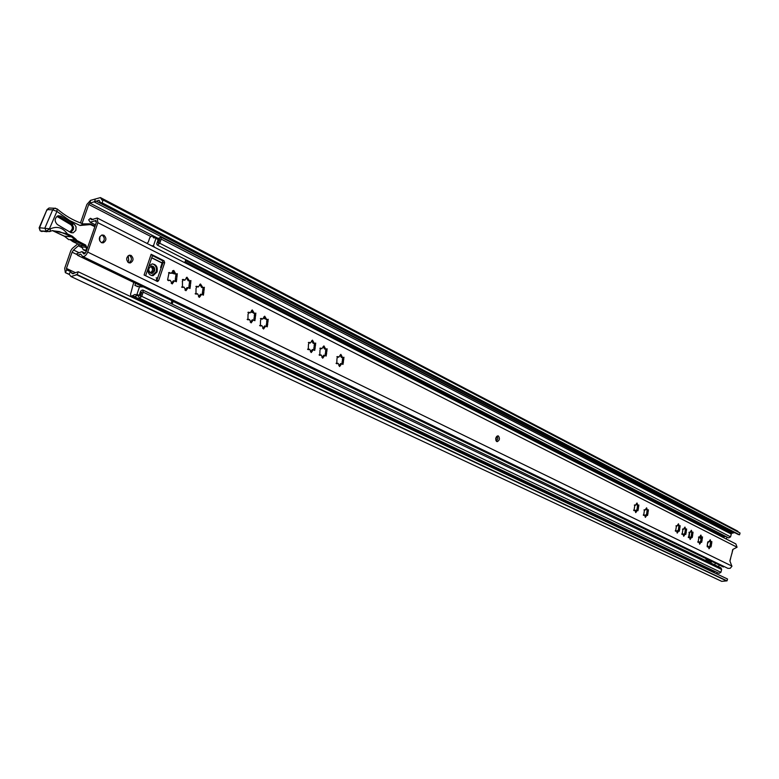 <?xml version="1.0" encoding="UTF-8"?>
<svg xmlns="http://www.w3.org/2000/svg" width="779" height="779" viewBox="0 0 779 779"><rect width="100%" height="100%" fill="white"/><g stroke="black" fill="none" stroke-linecap="round" stroke-linejoin="round"><path stroke-width="1.17" d="M82.068 223.515L88.699 204.458L89.906 203.115L99.04 200.3L100.54 202.676L102.107 202.842L103.081 200.008L740.05 533.002L739.553 534.822L102.107 202.842M80.48 222.911L86.927 204.38L90.559 200.339L100.442 197.593L101.942 199.969L103.081 200.008M716.836 573.948L717.225 572.497M718.764 566.859L718.978 564.872M726.359 539.078L726.914 537.013M78.212 271.764L727.537 579.021L727.041 580.852L77.218 274.636L78.212 271.764L72.301 273.76L70.519 271.511L66.653 269.885L66.439 268.424L72.087 252.201L73.538 250.02L79.507 244.772M678.48 529.788L677.779 530.606M77.218 274.636L70.986 276.535L69.195 274.266L65.339 272.64L64.696 268.268L70.821 250.653L72.272 248.472L77.725 243.924M727.041 580.852L721.705 581.348L70.986 276.535M731.296 533.245L734.48 532.583M100.442 197.593L737.362 530.947L738.794 532.349M100.54 202.676L739.553 534.822M69.214 274.276L70.461 271.482M726.018 580.637L76.089 274.529M729.962 561.104L730.683 558.046M731.919 553.635L732.679 549.614M152.285 266.739L150.96 266.535C148.273 268.2 148.049 270.225 150.289 272.611L151.593 272.816C154.3 271.17 154.524 269.144 152.285 266.739M172.811 271.384L172.101 273.283M700.428 538.64L700.73 537.588M150.405 272.669C152.976 270.936 153.151 268.921 150.951 266.622M151.447 245.697L153.434 245.833L155.956 238.403L155.742 237.692L153.609 237.897L152.187 235.677L154.398 236.816L154.972 237.975L154.086 236.728M157.767 240.73L159.822 239.007L158.41 243.165L157.426 241.724M157.913 238.793L160.834 237.05L161.175 239.095L159.763 243.252L157.407 245.132L156.978 244.587M139.947 293.216L141.836 292.008L140.415 296.205L139.607 294.219M141.418 290.411L142.81 290.012L143.18 292.144L141.759 296.351L139.451 298.211L138.38 296.01M133.735 282.417L130.56 294.16L130.93 296.293L132.488 295.708L134.738 296.77L137.182 295.445L133.18 297.354L134.738 296.77L714.664 571.796L713.34 572.029L133.19 297.364M142.81 290.012L721.062 567.959L721.646 569.517L720.887 572.312L719.056 573.363L139.451 298.211M715.278 563.09L714.771 564.941M725.765 536.429L722.425 537.062M160.834 237.05L730.76 532.593L731.306 534.092L730.556 536.877L728.667 537.919L157.407 245.132M705.774 558.504L706.086 559.419L711.49 562.029L712.172 561.591M171.049 303.528L172.198 304.083L173.094 301.415M701.256 537.627L700.331 538.065L700.905 538.883M264.256 318.066L263.74 317.813M251.851 311.863L251.305 311.59M689.191 537.169L689.619 532.515M710.73 561.659L711.071 561.055M267.139 320.042L266.194 319.565M264.558 318.747L263.594 318.26M254.791 313.859L253.808 313.372M252.162 312.545L251.159 312.048M156.394 279.992L157.124 280.06M156.141 277.86L157.816 278.015M147.854 269.183C147.932 273.458 149.704 275.6 153.181 275.639L157.056 271.978C157.874 266.915 156.19 264.237 151.993 263.954L148.877 266.165M151.749 275.6L156.16 271.9C157.037 267.81 155.839 265.133 152.567 263.886M132.488 295.708L135.088 294.384L138.428 296.039L139.198 295.416L136.948 294.345L136.179 294.968M152.187 235.677L149.841 237.546L148.341 241.938L147.065 243.457M148.906 268.307L151.34 265.99C154.008 266.184 155.079 267.888 154.554 271.111L152.1 273.439C149.441 273.234 148.38 271.52 148.906 268.307M151.759 265.951C153.891 266.72 154.67 268.424 154.106 271.073L151.243 273.429M137.094 286.536L145.118 286.915L143.463 286.925L171.993 300.694L171.458 299.642L145.118 286.915M171.662 273.059L173.902 273.76M151.701 257.849L162.12 263.088L160.61 267.538L161.253 267.859M157.017 278.181L156.092 280.898M171.993 300.694L171.029 303.576M185.782 259.67L184.769 262.698M162.879 263.049L161.701 262.455L162.12 263.088M136.948 294.345L139.499 286.847L134.933 285.503L135.546 283.293M162.071 263.234L162.714 263.555M155.956 238.403L158.166 239.552L156.706 243.846M154.817 247.41L153.434 245.833M139.499 286.847L143.463 286.925M140.668 291.073L139.198 295.416M140.454 286.701L142.732 286.925L140.463 286.682M158.166 239.552L157.952 238.832M136.276 294.988L138.428 296.039M171.331 302.69L172.237 300.996M707.624 542.505L707.157 546.167M707.585 545.319L707.488 546.985L708.403 546.605L709.017 548.786L710.477 546.527L711.003 546.916L711.694 543.206L711.84 541.58L710.954 541.97L710.234 539.75L708.783 541.999L708.247 541.609L707.819 543.265M707.098 559.147L708.686 559.906M496.749 441.527L497.236 441.654C499.67 440.31 500.06 438.421 498.404 435.987L497.898 435.86C495.463 437.214 495.084 439.103 496.749 441.527M496.35 441.235L497.859 438.801L497.206 436.016M710.906 541.96L709.494 541.298M701.577 537.296L700.136 536.604M692.083 532.544L690.622 531.833M685.676 529.34L684.196 528.61M679.191 526.088L677.701 525.348M647.398 510.187L645.83 509.349M637.806 505.386L636.219 504.519M325.486 349.128L324.531 349.011L323.119 346.567M342.361 357.571L341.387 357.444L340.053 355.156M314.044 343.412L313.1 343.296L311.658 340.774M266.447 319.594L264.237 318.007L263.964 316.712M254.061 313.401L251.841 311.804L251.549 310.461M101.348 242.6L103.256 242.834C106.538 240.682 106.742 238.15 103.889 235.229L101.932 234.995C98.68 237.176 98.485 239.708 101.348 242.6M101.63 242.727L101.64 242.727C104.912 240.575 105.126 238.043 102.273 235.122L101.961 234.985M128.623 262.698L130.336 262.942C133.637 260.868 133.891 258.365 131.106 255.434L129.343 255.191C126.071 257.284 125.828 259.787 128.623 262.698M128.808 262.786C132.031 260.663 132.255 258.17 129.48 255.308L129.265 255.21M169.033 280.167L167.806 280.245M182.783 286.974L181.595 287.042M196.308 293.664L195.149 293.732M196.931 286.234L196.006 288.551L195.996 294.141L197.603 293.829L199.414 297.364L201.595 294.365L203.426 295.163L204.351 287.285L202.91 287.617L200.466 283.965L198.314 286.964L196.931 286.234M183.386 279.466L182.88 279.388L182.452 281.813L182.461 287.441L184.078 287.139L185.938 290.713L188.119 287.694L190.008 288.503L190.933 280.567L189.492 280.888L186.96 277.197L184.818 280.206L183.386 279.466M169.608 272.582L169.072 272.504L167.602 279.856L168.468 280.635L170.319 280.333L172.227 283.946L174.408 280.907L176.366 281.735L177.281 273.721L175.83 274.042L173.756 270.391L171.078 273.332L169.608 272.582M248.9 312.184L248.024 314.443L247.936 319.838L249.494 319.507L251.13 322.896L253.292 319.955L254.899 320.714L255.863 313.1L254.451 313.44L252.269 309.945L250.137 312.876L248.9 312.184M261.364 318.407L260.498 320.646L260.4 326.002L261.939 325.671L263.536 329.02L265.688 326.099L267.255 326.849L268.21 319.283L266.808 319.633L264.694 316.177L262.572 319.088L261.364 318.407M309.263 342.332L308.445 344.513L308.299 349.683L309.779 349.343L311.23 352.566L313.343 349.703L314.735 350.404L315.709 343.081L314.346 343.442L312.447 340.121L310.354 342.984L309.263 342.332M337.755 356.558L336.956 358.7L336.781 363.774L338.222 363.423L339.595 366.558L341.679 363.735L342.984 364.416L343.958 357.24L342.614 357.6L340.842 354.367L338.777 357.181L337.755 356.558M320.773 348.077L319.965 350.238L319.799 355.38L321.269 355.029L322.691 358.223L324.794 355.37L326.148 356.071L327.122 348.807L325.768 349.167L323.918 345.876L321.834 348.719L320.773 348.077M634.875 504.948L633.989 510.664L635.012 510.284L635.742 512.64L637.339 510.274L637.972 510.712L638.858 505.006L637.874 505.396L636.998 502.991L635.411 505.357L634.875 504.948M644.506 509.758L643.629 515.435L644.642 515.046L645.353 517.383L646.93 515.026L647.553 515.464L648.43 509.807L647.456 510.196L646.609 507.811L645.031 510.167L644.506 509.758M676.464 525.718L675.597 531.229L676.561 530.84L677.224 533.099L678.743 530.791L679.317 531.21L680.174 525.718L679.249 526.107L678.46 523.8L676.941 526.107L676.464 525.718M682.969 528.97L682.122 534.452L683.066 534.063L683.719 536.303L685.228 534.014L685.793 534.423L686.64 528.96L685.724 529.35L684.955 527.062L683.456 529.35L682.969 528.97M689.415 532.184L688.558 537.637L689.503 537.247L690.145 539.477L691.635 537.189L692.19 537.598L693.037 532.164L692.132 532.554L691.372 530.285L689.882 532.563L689.415 532.184M698.958 536.945L698.111 542.35L699.036 541.96L699.659 544.17L701.139 541.902L701.675 542.301L702.522 536.916L701.626 537.306L700.886 535.056L699.415 537.325L698.958 536.945M709.903 546.41L710.623 541.902M708.676 546.955L709.406 546.322M700.574 541.785L701.304 537.237M699.318 542.34L700.068 541.697M691.09 537.082L691.82 532.495M689.795 537.646L690.564 536.994M684.692 533.907L685.423 529.292M683.368 534.472L684.157 533.81M678.217 530.694L678.947 526.049M676.863 531.268L677.672 530.596M646.463 514.938L647.203 510.148M644.983 515.562L645.859 514.841M636.881 510.187L637.631 505.357M635.362 510.829L636.268 510.079M321.552 348.68L319.867 348.34M325.184 355.448L325.934 349.138M321.873 357.327L323.908 355.292M319.088 354.873L320.14 354.883M338.514 357.152L336.859 356.821M342.01 363.803L342.77 357.58M338.807 365.604L340.774 363.647M336.08 363.257L337.093 363.267M310.052 342.945L308.338 342.585M313.771 349.79L314.521 343.412M310.402 351.709L312.476 349.625M307.569 349.187L308.64 349.196M262.202 319.049L260.39 318.65M266.282 326.255L267.022 319.594M262.65 328.3L264.753 325.982M259.621 325.534L260.644 325.476M249.747 312.837L247.907 312.418M253.935 320.13L254.665 313.392M250.234 322.204L252.377 319.848M247.147 319.38L248.189 319.322M97.209 218.013L735.853 543.917L737.07 547.228L732.99 549.361L729.855 560.87L731.9 566.304L730.225 568.29L727.907 568.368L82.525 256.388C84.531 256.827 86.255 255.385 87.706 252.075L97.881 222.687L97.209 218.013L91.396 219.746L90.471 218.286L88.679 219.853L90.16 222.2L95.953 220.467L96.265 222.59L86.089 251.948L83.743 253.905L81.931 251.636L76.965 253.584L77.608 255.327L80.714 254.11L82.525 256.388M151.145 254.266L144.086 275.016L157.66 281.472L158.634 280.547L164.671 262.698L164.038 260.77L151.145 254.266L152.46 255.609L145.615 275.766M175.294 273.994L174.545 273.926L172.597 270.722M171.244 283.39L171.701 282.485L173.181 282.621M175.363 281.209L175.324 279.164L176.794 279.301M175.324 279.164L176.073 273.974M188.976 280.839L188.206 280.771L186.317 277.616M184.974 290.139L185.412 289.252L186.882 289.399M189.015 287.967L188.966 285.951L190.446 286.088M188.966 285.951L189.725 280.82M202.433 287.568L201.634 287.49L199.804 284.403M198.46 296.77L198.888 295.913L200.359 296.059M202.433 294.618L202.394 292.622L203.864 292.768M202.394 292.622L203.153 287.548M156.521 281.112L163.045 262.572L162.402 260.644L152.45 255.619M171.945 300.86L723.35 566.985L724.1 566.528M93.139 219.639L90.471 218.286M142.713 286.75L77.608 255.327M168.537 272.786L170.533 273.283M173.688 280.839L171.701 282.485M182.335 279.68L184.302 280.158M187.369 287.617L185.412 289.252M195.889 286.448L197.827 286.915M200.816 294.287L198.888 295.913M75.855 230.399L73.187 232.833L70.529 232.424L57.354 224.527C54.218 221.139 54.472 218.208 58.104 215.744L60.957 216.134L74.463 224.362L76.069 226.825L75.855 230.399M71.619 240.614L70.889 240.029M72.778 241.568L70.373 239.864M58.084 233.203L64.852 236.407L67.773 238.968M63.654 235.842L64.297 236.134M70.198 239.815L75.135 239.874L69.818 239.513L75.31 240.127L76.955 241.938L72.944 241.656L71.541 240.536L76.751 240.419L85.68 245.054L87.248 248.618M72.973 241.665L80.977 245.443L81.678 246.904L85.817 247.216L84.989 245.736L76.955 241.938L77.647 241.247M83.626 224.206L81.435 223.252C72.837 220.243 64.793 215.501 57.286 209.045M80.831 223.086L81.435 223.252M47.091 210.272L46.983 209.619L49.058 208.003L54.384 208.256L52.699 209.843L56.906 211.401L49.398 228.89L50.421 228.822L49.973 231.567L46.243 231.499L49.398 228.89L48.551 228.685L48.814 229.581L45.805 231.236L40.498 230.896L46.243 231.499L44.88 228.043L52.699 209.843L47.383 209.59L49.058 208.003L50.625 208.081M83.85 224.225L89.517 223.816L90.792 224.07L89.517 223.816L90.023 224.615L80.013 225.472L69.74 220.564L56.906 211.401L57.149 208.928L54.384 208.256L55.562 208.207M50.421 228.822C57.091 225.891 62.748 227.575 67.393 233.875L66.702 234.567L59.311 231.606L52.047 230.672L50.547 231.256M72.213 236.164L76.069 239.387L75.144 239.883L71.522 236.855L72.213 236.164L67.393 233.875L52.456 230.574M80.013 225.472L82.603 224.401M76.264 239.659L75.144 239.883L76.079 239.396L76.751 240.419M496.515 436.581L495.882 440.486M77.403 254.762L72.087 252.201M75.32 272.621L66.439 268.424M150.513 236.339L88.699 204.458M95.213 199.327L94.561 202.112L732.688 533.235M90.559 200.339L89.906 203.115L158.351 238.491M65.339 272.64L69.467 274.568L65.397 272.66L66.673 269.894M73.762 273.741L71.405 272.631M738.531 534.628L100.958 202.793M734.061 532.807L96.236 201.138M81.717 247.449L78.543 245.911M73.538 250.02L78.338 252.347M161.954 263.555L162.597 263.886M161.36 265.318L162.003 265.639M152.655 236.417L155.381 237.819M161.175 239.095L731.306 534.092M159.763 243.252L730.556 536.877M185.499 260.507L725.054 536.712M185.071 261.783L723.642 536.974M184.974 262.085L722.893 536.828M141.759 296.351L720.887 572.312M143.18 292.144L721.646 569.517M698.841 537.208L700.36 537.968M156.92 280.625L156.287 280.323M151.749 257.703L161.896 262.805M137.737 286.594L134.884 285.221M171.974 300.09L144.777 286.945M182.851 279.973L182.286 281.657M709.63 540.538L710.545 540.714M710.351 542.944L711.694 543.206M710.097 544.998L711.431 545.271M708.734 547.618L709.65 547.803M707.196 546.673L707.838 546.809M698.617 537.004L699.104 537.101M700.272 535.855L701.207 536.04M701.032 538.289L702.376 538.552M700.769 540.363L702.113 540.636M699.376 542.992L700.302 543.177M697.809 542.038L698.461 542.165M689.064 532.242L689.561 532.33M690.749 531.083L691.703 531.268M691.538 533.547L692.891 533.81M691.275 535.65L692.628 535.913M689.843 538.289L690.788 538.484M688.256 537.315L688.918 537.452M682.628 529.019L683.134 529.116M684.322 527.87L685.286 528.055M685.14 530.353L686.494 530.616M684.877 532.466L686.231 532.729M683.417 535.124L684.371 535.309M681.81 534.131L682.482 534.267M676.104 525.767L676.62 525.864M677.827 524.618L678.801 524.803M678.665 527.12L680.018 527.383M678.402 529.243L679.755 529.506M676.912 531.911L677.886 532.096M675.286 530.908L675.968 531.044M644.126 509.817L644.671 509.914M645.937 508.658L646.979 508.853M646.901 511.267L648.274 511.53M646.628 513.458L648.001 513.712M645.012 516.165L646.034 516.36M643.298 515.114L644.009 515.25M634.486 505.006L635.041 505.104M636.326 503.847L637.378 504.042M637.329 506.486L638.702 506.749M637.056 508.697L638.429 508.95M635.391 511.414L636.433 511.608M633.648 510.342L634.369 510.479M320.013 348.194L321.055 348.32M323.256 347.122L324.726 347.307M325.495 350.842L326.966 351.027M325.174 353.656L326.644 353.851M322.136 356.792L323.606 356.977M319.195 355.049L320.266 355.185M337.015 356.665L338.028 356.792M340.141 355.584L341.611 355.769M342.332 359.246L343.802 359.44M342.01 362.031L343.481 362.225M339.04 365.137L340.511 365.332M336.187 363.442L337.239 363.579M308.484 342.448L309.545 342.575M311.804 341.387L313.275 341.562M314.083 345.146L315.553 345.331M313.762 347.989L315.232 348.174M310.685 351.134L312.155 351.319M307.666 349.362L308.757 349.498M260.507 318.533L261.666 318.66M264.139 317.511L265.62 317.676M266.593 321.445L268.064 321.61M266.252 324.376L267.733 324.541M263 327.579L264.471 327.755M259.719 325.68L260.848 325.817M248.014 312.311L249.202 312.437M251.744 311.308L253.224 311.464M254.236 315.271L255.707 315.437M253.896 318.231L255.376 318.397M250.595 321.454L252.065 321.62M247.245 319.526L248.384 319.653M737.07 547.228L97.881 222.687M731.948 566.09L87.706 252.075M84.444 253.915L83.304 253.37M96.44 221.83L94.571 220.885M168.585 272.747L169.949 272.864M172.889 271.803L174.369 271.929M175.665 276.058L177.135 276.185M167.894 280.343L169.111 280.459M182.393 279.622L183.717 279.739M186.59 278.668L188.07 278.804M189.316 282.874L190.787 283.011M181.682 287.149L182.88 287.266M195.957 286.38L197.262 286.506M200.057 285.416L201.537 285.552M202.735 289.564L204.215 289.71M195.237 293.849L196.425 293.965M162.402 260.644L164.038 260.77M163.045 262.572L164.671 262.698M157.017 280.391L158.634 280.547M99.897 236.573L99.712 240.877M56.886 216.367L70.655 224.605L71.395 223.933L72.476 224.878L73.508 227.176L73.479 229.25L70.801 232.58M40.333 230.866L46.75 231.752M48.551 228.685L39.193 227.711L46.983 209.619L39.573 227.711L40.08 230.769M80.812 245.366L84.989 245.736L85.68 245.054M42.047 231.587L40.128 230.798L39.135 227.848M62.281 235.19L61.629 234.888M64.248 236.134L71.522 236.855L66.702 234.567M70.655 224.605C73.226 226.903 72.905 229.347 69.691 231.928M59.35 231.626L54.033 231.285L58.717 233.505M83.275 249.757L81.805 246.914M86.352 251.218L83.441 249.845L86.732 250.098M82.496 224.42L89.546 223.826L82.886 223.894M57.919 215.802L57.539 216.669M60.957 216.134L58.279 215.997L71.395 223.933L74.083 224.089M86.859 249.757L85.817 247.216L86.917 247.264M90.861 224.128L95.028 226.163L90.792 224.07L90.9 224.79L90.023 224.615M94.843 226.708L90.9 224.79M127.785 262.095L128.739 260.439L128.175 255.726M154.398 236.816L158.049 238.705M157.436 241.694L158.692 242.347M139.675 294.014L140.95 294.618M150.542 272.718L151.593 272.816M152.285 275.552L153.181 275.639M130.93 296.293L133.18 297.354M155.839 237.722L158.059 238.861M182.374 281.745L182.958 280.021M101.64 242.727L103.256 242.834M128.905 262.815L130.336 262.942M707.868 541.824L708.734 541.989M709.357 546.303L710.477 546.527M707.235 546.352L708.296 546.566M698.481 537.14L699.367 537.315M700.019 541.678L701.139 541.902M697.857 541.717L698.929 541.931M688.928 532.378L689.834 532.554M690.515 536.974L691.635 537.189M688.315 537.004L689.386 537.208M682.482 529.165L683.397 529.34M684.108 533.79L685.228 534.014M681.868 533.819L682.949 534.024M675.968 525.913L676.893 526.098M677.613 530.577L678.743 530.791M675.354 530.596L676.445 530.811M643.98 509.972L644.963 510.157M645.801 514.812L646.93 515.026M643.405 514.792L644.506 515.007M634.33 505.162L635.343 505.347M636.2 510.06L637.339 510.274M633.765 510.031L634.875 510.245M323.626 355.224L324.794 355.37M319.624 354.786L320.86 354.942M340.52 363.579L341.679 363.735M336.606 363.17L337.833 363.335M312.184 349.557L313.343 349.703M308.114 349.099L309.351 349.255M264.529 325.963L265.688 326.099M260.186 325.427L261.442 325.573M252.133 319.828L253.292 319.955M247.712 319.273L248.968 319.409M85.32 253.282L81.931 251.636M95.466 224.888L90.16 222.2M173.269 280.8L174.408 280.907M168.361 280.109L169.647 280.226M186.979 287.587L188.119 287.694M182.15 286.915L183.435 287.032M200.446 294.248L201.595 294.365M195.714 293.605L196.99 293.732M157.173 281.423L157.66 281.472M99.683 240.808L99.858 236.641M73.187 232.833L71.084 232.697M72.885 241.646L80.889 245.424L83.353 249.825L86.342 251.227M68.951 239.747L64.491 236.31L52.388 230.594M127.756 262.065L128.662 260.439L128.136 255.755"/></g></svg>
